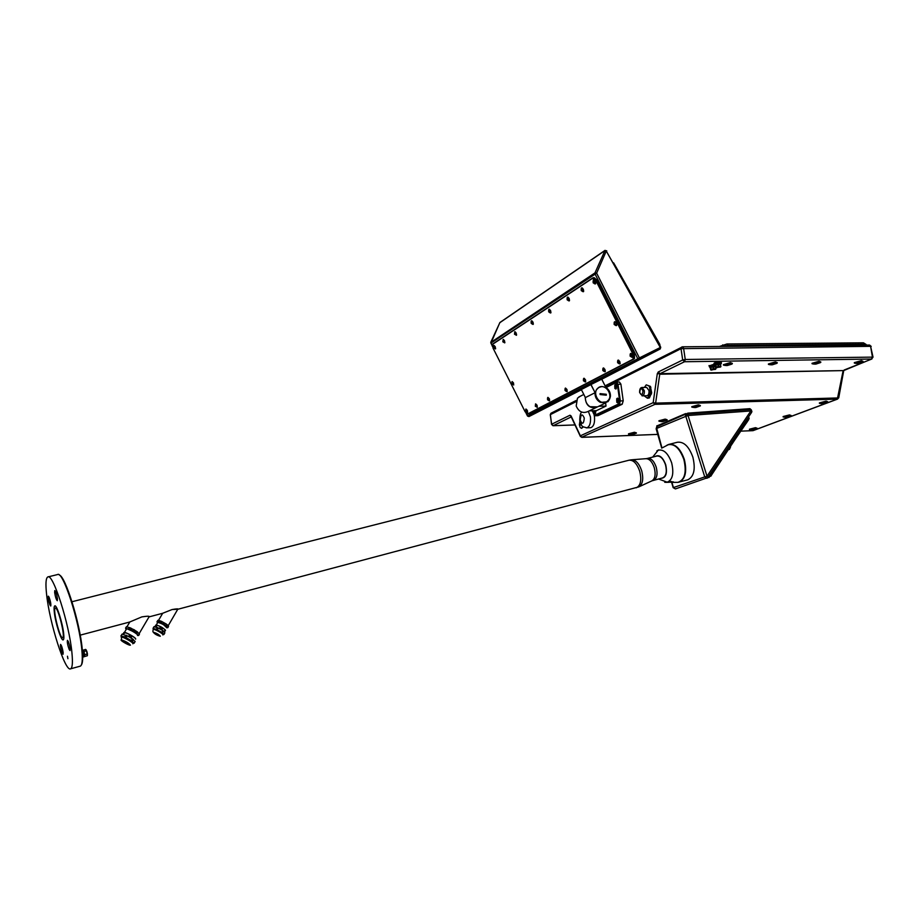 <?xml version="1.0" encoding="UTF-8"?>
<svg xmlns="http://www.w3.org/2000/svg" width="919" height="919" viewBox="0 0 919 919"><rect width="100%" height="100%" fill="white"/><g stroke="black" fill="none" stroke-linecap="round" stroke-linejoin="round"><path stroke-width="1.38" d="M617.269 399.466L616.982 401.569L617.66 400.259L616.729 399.719L617.488 399.708M617.373 402.292L616.879 398.754C618.188 399.374 618.349 400.558 617.373 402.292M616.615 398.984L617.2 398.501L617.579 402.476L616.683 402.085M616.879 402.327L617.752 402.878L618.786 399.949L617.499 398.134L616.787 398.731M606.172 387.508L615.891 382.614L617.373 384.337L619.682 401.006L619.314 404.326L620.336 400.879L618.016 384.222L616.488 382.074L605.92 387.347M593.054 410.736L593.433 413.527L594.834 415.25L618.832 403.878M594.329 413.125L595.133 413.642L596.075 410.644M614.949 388.473L615.81 389.024L616.867 386.072L615.592 384.28L614.88 384.877M605.61 402.981L606.035 406.06L596.477 410.632L589.32 410.85M594.834 415.25L594.088 415.089M595.294 415.687L619.314 404.326L622.197 404.245L598.12 415.595L595.294 415.687M581.647 428.3L583.289 426.841M651.663 392.781L650.388 392.815L647.47 398.249L649.377 397.916L651.663 392.781L650.399 386.371L646.252 384.854L650.399 386.371M590.331 427.703L590.802 427.691C593.697 426.508 594.926 422.889 594.49 416.824L594.191 415.25M593.329 412.746L591.951 410.77M622.197 404.245L623.22 400.799L619.682 401.006M616.66 382.063L619.372 382.005L620.899 384.153L623.22 400.799M838.737 397.824L837.335 399.11L654.96 404.349L653.191 402.66L655.626 403.131L654.96 404.349L581.578 437.272M863.01 361.305L861.39 360.627L854.302 362.649M820.77 361.96L819.059 361.259L812.017 363.304M732.294 363.338L730.352 362.591L723.402 364.659M777.221 362.637L775.395 361.914L768.399 363.97M714.12 363.556L714.557 362.833C718.405 361.672 720.668 361.535 721.358 362.396L721.312 362.89M709.135 365.888L714.27 364.177L713.983 363.235M580.452 436.605L580.371 435.801L653.191 402.66L657.28 373.78L658.257 371.965L682.691 359.984L681.025 348.669L605.564 386.761M751.087 409.644L749.904 408.668L687.917 413.136L657.142 426.611L656.74 428.403L685.827 416.353L704.747 476.904L707.01 476.191L707.814 477.604L706.814 478.305L704.747 476.904L673.409 487.575L671.904 482.372M656.798 425.979L685.62 413.596M827.743 401.752L826.112 401.132L819.392 402.901M791.121 415.491L789.478 414.906L783.114 416.537M700.347 405.555L698.394 404.877L691.8 406.68M667.114 419.753L665.161 419.11L658.923 420.776M757.153 428.243L755.498 427.668L749.467 429.196M636.396 432.883L634.432 432.263L628.504 433.802M656.786 425.865L656.913 426.749L657.016 425.727M685.344 416.364L685.746 414.515L688.055 414.044L688.641 415.457L750.823 410.965L750.318 409.564L751.501 410.15M749.904 408.668L750.042 409.575L688.055 414.044L687.917 413.136M750.674 410.965L750.318 409.564L751.903 411.298L751.662 412.263M671.628 482.372L673.156 487.656L675.419 488.919L707.641 477.673M656.625 427.059L656.155 428.886M707.906 477.466L751.558 412.436L750.823 410.965L707.01 476.191L688.067 415.595L686.941 414.193L685.827 416.353L688.641 415.457M748.112 417.559L709.399 475.238M708.56 476.501L748.48 417.008M748.571 416.881L708.469 476.628M748.032 418.547L748.87 418.857L748.594 416.939M707.239 478.133L711.191 475.548L749.226 418.088M708.974 477.547L748.79 419.489M708.032 477.283L707.55 477.903M746.182 423.372L747.469 421.465M728.847 449.23L730.571 446.668M728.813 449.276L730.352 447.45M729.376 449.425L730.467 447.197M710.789 476.26L711.938 474.445M820.23 403.51L819.426 403.108L826.549 401.58L827.41 402.258L823.321 403.648L825.48 401.982M825.802 401.603L821.207 403.659M822.413 403.694L823.321 403.648M783.884 417.123L789.903 415.331L790.822 415.951L786.951 417.272L788.87 415.71M789.168 415.354L785.033 417.295M786.113 417.306L786.951 417.272M692.788 407.347L691.823 406.841L698.854 405.348L700.404 405.876L695.89 407.508L697.682 405.853M698.038 405.371L693.914 407.519M695.028 407.531L695.89 407.508M659.808 421.407L658.946 420.936L665.609 419.558L667.16 420.04L662.909 421.568L664.471 420.04M664.816 419.581L661.094 421.591M662.117 421.603L662.909 421.568M750.157 429.747L755.912 428.082L757.187 428.449L753.201 429.908L754.913 428.461M755.2 428.116L751.443 429.943M752.431 429.943L753.201 429.908M629.308 434.4L628.527 433.986L634.868 432.688L636.43 433.136L632.398 434.584L633.777 433.159M634.087 432.723L630.733 434.618M631.663 434.607L632.398 434.584M855.313 363.315L854.325 362.81L861.838 361.087L863.056 361.604L862.539 361.971L858.151 363.419L860.678 361.558M861.069 361.098L855.853 363.396M857.174 363.453L858.151 363.419M813.097 363.981L812.04 363.442L818.726 361.741L820.828 362.281L820.265 362.672L815.923 364.085L818.312 362.235M818.726 361.741L813.66 364.073M814.958 364.131L815.923 364.085M724.62 365.394L723.425 364.763L729.985 363.085L732.351 363.729L731.731 364.154L727.434 365.509L729.548 363.671M729.985 363.085L725.275 365.486M726.504 365.532L727.434 365.509M769.548 364.682L768.422 364.096L775.05 362.408L777.279 362.994L776.693 363.396L772.362 364.786L774.625 362.936M775.05 362.408L770.156 364.763M771.42 364.82L772.362 364.786M721.369 363.028C720.163 362.419 717.992 362.614 714.844 363.602L714.304 363.993M714.385 363.958L721.208 362.879M715.878 367.118L718.29 366.451L717.992 364.452L715.005 364.9L715.74 367.634L715.43 365.647M720.668 364.521L720.553 367.037M720.76 366.359L720.45 364.361L718.428 364.395L718.727 366.394L720.956 366.405M716.912 367.772L715.74 367.634L715.533 369.358M720.645 364.418L715.821 365.015L716.119 367.003M715.016 364.992L709.284 366.474M709.388 366.29L714.718 365.015M710.881 369.438L713.27 368.772L712.972 366.784L710.019 367.232L710.743 369.943L710.444 367.968M715.717 368.68L715.419 366.692L713.408 366.727L713.707 368.714L715.924 368.726M711.892 370.07L710.743 369.943M715.602 366.738L710.812 367.336L711.111 369.323M582.979 426.611L581.555 428.323L580.165 427.427L579.372 424.716L579.923 421.27M581.153 424.498L579.636 425.531M580.877 424.015L579.372 424.716L580.739 423.739M647.47 398.249L644.15 395.802M644.403 387.427L646.252 384.854M649.124 386.405L649.607 387.324L650.87 387.29M650.388 392.815L649.607 387.324M651.491 394.01L650.215 394.033M648.113 397.95L649.377 397.916M646.815 395.733L647.079 395.721C648.561 395.147 649.193 393.412 648.986 390.541L646.654 387.37L642.255 387.473M595.581 410.655L594.949 413.263L594.134 412.895M595.305 410.667L594.754 413.068L593.697 410.713M594.088 410.701L594.662 412.39L594.915 410.678M594.179 410.701L594.869 412.183M594.019 411.597L595.041 411.563M614.708 385.118L615.293 384.647L615.65 388.622L614.754 388.232M614.96 384.9C616.27 385.509 616.431 386.681 615.454 388.427L614.96 384.9M615.604 387.45L615.064 385.601L614.673 386.933L615.604 387.45M615.351 385.612L614.673 386.933L615.569 387.508M614.673 386.933L615.753 386.91M614.811 385.877L615.569 385.865M598.809 406.267L606.035 406.06M596.73 407.312C589.642 408.725 585.794 405.348 585.196 397.192M580.245 396.261L577.477 398.191L576.19 406.003C578.832 411.827 582.68 413.688 587.746 411.609L595.949 407.645M616.729 399.719L617.499 401.362M616.592 400.776L617.671 400.741M603.955 369.358L603.473 369.771L604.403 370.265M603.794 370.403L604.392 370.093L603.611 369.3L603.794 370.403L604.392 370.104M603.473 369.771L604.392 370.093M604.817 371.69L604.771 371.713C602.979 371.104 602.404 369.92 603.048 368.174L603.094 368.14C604.886 368.76 605.46 369.943 604.817 371.69M604.909 371.644L605.322 371.023M602.795 370.529L605.15 371.667L604.932 369.404L603.404 367.933L602.795 370.529M603.898 368.163L603.209 368.094M492.975 347.979L492.848 344.12L592.376 278.434L595.926 280.663L633.271 354.723L633.076 359.157L527.449 414.078L525.151 411.804L492.975 347.979M614.122 324.441L616.58 325.533L616.373 323.132L614.857 321.661L614.122 324.441M593.123 282.799L595.501 283.868L595.305 281.363L593.869 279.95L593.123 282.799M567.115 299.789L569.355 300.869L569.148 298.457L567.747 297.067L567.115 299.789M548.666 311.84L550.814 312.931L550.596 310.588L549.217 309.209L548.666 311.84M531.148 323.293L533.204 324.384L532.974 322.098L531.63 320.742L531.148 323.293M514.479 334.183L516.455 335.274L516.225 333.046L514.904 331.713L514.479 334.183M493.618 347.819L495.49 348.898L495.261 346.75L493.974 345.441L493.618 347.819M511.791 383.878L513.721 384.981L513.48 382.901L512.147 381.557L511.791 383.878M525.622 411.298L527.575 412.424L527.345 410.391L525.967 409.024L525.622 411.298M547.517 399.731L549.596 400.856L549.355 398.766L547.942 397.364L547.517 399.731M565.024 390.483L567.172 391.62L566.943 389.472L565.495 388.048L565.024 390.483M583.416 380.765L585.667 381.902L585.449 379.696L583.956 378.249L583.416 380.765M617.591 362.718L620.026 363.844L619.808 361.546L618.257 360.053L617.591 362.718M581.21 290.576L583.531 291.656L583.324 289.198L581.899 287.785L581.21 290.576M535.283 406.198L537.293 407.324L537.052 405.256L535.662 403.878L535.283 406.198M502.819 341.799L504.738 342.879L504.508 340.696L503.21 339.387L502.819 341.799M630.089 356.112L632.605 357.227L632.387 354.895L630.825 353.39L630.089 356.112M492.389 344.843L492.848 344.12M528.069 414.009L527.092 413.964M528.839 413.872L633.076 359.157M633.271 354.723L633.386 359.283L633.961 358.996L528.862 413.86M633.961 358.996L634.167 354.274L633.593 354.55L595.926 280.663M592.376 278.434L596.822 280.226L634.167 354.274M592.456 278.112L492.917 343.844M596.822 280.226L592.824 277.952M634.581 358.364L634.328 354.022L597.132 280.261L594.168 277.676M526.334 413.435L527.632 415.997L639.394 357.928L596.638 273.15L490.895 343.12L492.354 346.003M490.769 342.465L594.984 272.897L605.047 250.347M660.152 346.199L613.433 262.765M660.738 347.244L660.21 348.979L660.727 347.233L606.276 251.048L660.29 347.508L639.394 357.928L639.325 359.409L528.988 416.548L581.44 389.736M601.704 379.168L605.828 387.336L601.738 379.156L590.871 384.59L581.325 389.53L585.392 397.594C585.265 401.465 586.793 404.509 589.987 406.703L597.488 406.899L605.931 402.821M605.828 387.336C609.021 389.53 610.561 392.574 610.423 396.468L607.884 401.603C600.762 404.44 596.5 401.477 595.121 392.723L590.986 384.533M609.021 399.466L606.954 401.649C601.06 405.865 592.422 395.986 596.546 389.713L598.418 387.692C604.265 383.2 613.157 393.091 609.021 399.466M590.871 384.59L595.121 392.723M585.392 397.594L594.984 392.758C594.903 397.123 596.73 400.351 600.475 402.442L607.896 401.706C611.847 396.744 611.158 391.942 605.839 387.29M608.022 400.65L606.253 402.017M598.97 387.358L601.129 386.784M598.912 387.485L597.212 388.771M604.059 402.556L606.207 401.936M599.142 387.37C606.551 383.2 614.294 397.364 606.896 401.557L606.437 401.821C599.165 406.014 591.308 392.16 598.464 387.772L599.142 387.37M600.05 393.619L606.264 394.274L606.299 395.193L600.084 394.538L600.05 393.619L606.264 394.274M660.095 346.084L659.762 344.257L613.72 262.972M616.247 325.579L616.155 325.613C614.294 325.004 613.708 323.775 614.397 321.926L614.489 321.88C616.362 322.5 616.936 323.729 616.247 325.579L616.775 324.832M615.408 321.937L614.512 321.868M615.179 324.258L615.81 324.074M595.213 283.868L595.075 283.937C593.272 283.328 592.698 282.087 593.364 280.215L593.502 280.157C595.317 280.766 595.88 282.007 595.213 283.868L595.707 283.155M594.409 280.226L593.513 280.146M594.777 282.294L593.823 281.915L594.627 282.707L594.432 281.513L593.823 281.915L594.467 281.559M594.156 282.57L594.777 282.386M594.765 282.271L594.444 281.628M569.056 300.869L568.976 300.904C567.276 300.295 566.713 299.112 567.322 297.331L567.437 297.274C569.148 297.882 569.7 299.077 569.091 300.846L569.55 300.237M568.229 297.308L567.46 297.262M568.666 299.33L567.77 298.951L568.528 299.72L568.333 298.583L567.77 298.951L568.379 298.641M568.08 299.594L568.666 299.433M550.573 312.897L550.458 312.954C548.827 312.345 548.275 311.185 548.838 309.462L548.942 309.404C550.584 310.013 551.124 311.173 550.573 312.897L550.986 312.345M549.677 309.439L548.965 309.404M550.136 311.415L549.275 311.047L550.021 311.794L549.815 310.691L549.275 311.047L550.102 311.219M532.055 320.949L531.412 320.938C532.963 321.547 533.491 322.672 532.974 324.338L533.365 323.844M532.986 324.338L532.882 324.384C531.297 323.787 530.768 322.649 531.285 320.995L531.492 320.892M532.549 322.891L531.722 322.523L532.434 323.27L532.239 322.19L531.722 322.523L532.296 322.259M516.214 335.228L514.594 331.954L516.616 334.769M515.295 331.897L514.72 331.897M515.823 333.804L515.031 333.448L515.72 334.171L515.57 333.195M494.33 345.613L495.64 348.439M495.33 348.818L493.894 345.578M494.893 347.462L494.64 346.877M513.503 384.935L511.963 381.741L513.503 384.935M513.089 383.545L512.825 382.97M527.345 412.39L525.748 409.231L527.345 412.39M526.507 410.288L526.449 411.218L526.162 410.655M526.932 410.988L526.644 410.402M549.332 400.845L549.286 400.856C547.713 400.259 547.173 399.168 547.69 397.582L547.724 397.559C549.309 398.168 549.849 399.26 549.332 400.845M548.482 398.674L548.402 399.639L548.103 399.053M548.919 399.386L548.402 399.639L548.62 398.777M566.897 391.62L566.851 391.632C565.208 391.023 564.657 389.909 565.208 388.266L565.254 388.243C566.908 388.863 567.448 389.978 566.897 391.62M566.047 389.392L565.943 390.38L565.633 389.782M566.472 390.115L565.943 390.38L566.173 389.495M585.369 381.913L585.323 381.936C583.599 381.328 583.048 380.167 583.634 378.479L583.691 378.456C585.403 379.076 585.966 380.225 585.369 381.913M584.415 378.456L583.726 378.433M584.943 380.374L584.07 380.029L584.817 380.811L584.633 379.742L584.07 380.029L584.645 379.754M584.381 380.65L584.955 380.535M619.762 363.844L620.199 363.166M619.682 363.89L619.624 363.913C617.775 363.292 617.189 362.086 617.867 360.294L617.924 360.271C619.774 360.891 620.359 362.097 619.682 363.89M618.786 360.305L618.039 360.214M618.809 361.512L618.625 362.58L618.303 361.925M618.625 362.58L618.912 361.604L618.625 362.58L619.257 362.419M582.416 288.049L581.578 287.992C583.324 288.612 583.887 289.83 583.243 291.645L583.726 290.978M583.243 291.656L583.128 291.714C581.359 291.105 580.797 289.887 581.44 288.061L581.681 287.946M582.807 290.094L581.888 289.726L582.669 290.496L582.474 289.336L581.888 289.726L582.52 289.382M582.209 290.37L582.807 290.197M582.807 290.036L582.508 289.439M537.052 407.301L535.432 404.084L537.052 407.301M536.639 405.865L536.34 405.268M503.589 339.559L504.899 342.408M504.565 342.81L503.118 339.525M504.129 341.431L503.359 341.087L504.026 341.799L503.876 340.834M632.329 357.25L632.789 356.515M632.238 357.284L632.18 357.319C630.285 356.698 629.687 355.469 630.4 353.643L630.457 353.608C632.364 354.229 632.95 355.458 632.238 357.284M631.376 353.654L630.572 353.551M631.364 354.872L631.169 355.963L630.836 355.308M631.812 355.664L631.169 355.963L631.755 356.021L631.468 354.964M631.169 355.963L631.812 355.779M631.778 355.653L631.445 354.998M585.242 397.284C585.621 404.67 589.102 408.128 595.719 407.668M866.261 345.084L728.227 345.843L866.261 345.084M864.733 345.107L864.584 344.223L728.17 345.464L723.942 346.417L728.308 346.383M658.084 450.172L658.682 449.885M647.642 458.386L656.694 456.077C660.347 455.663 663.277 458.57 665.505 464.807C667.137 471.723 666.195 476.088 662.668 477.88L662.496 477.926M669.503 481.717L667.711 482.372L673.363 481.889L669.503 481.717M687.446 479.925L687.745 479.844C693.983 476.708 695.694 469.161 692.88 457.214C688.997 446.485 683.839 441.499 677.406 442.246L669.227 444.314M62.71 637.625C65.502 636.81 57.874 606.31 55.324 608.102L55.22 608.16C52.555 609.412 60.08 639.325 62.641 637.66L62.71 637.625M177.689 609.308L177.792 609.274C178.619 608.654 176.724 608.746 172.06 609.55L162.571 613.318L172.06 609.55L177.827 609.251M54.703 606.172L54.83 606.092C57.725 604.059 66.409 638.728 63.216 639.624L63.147 639.658C60.24 641.542 51.694 607.631 54.703 606.172M149.027 616.902L149.096 616.867C149.843 616.017 147.431 616.017 141.848 616.89L129.671 622.025L141.848 616.89C147.626 616.029 150.015 616.029 149.016 616.902L139.183 633.593M671.18 481.43L667.665 482.36M669.905 481.636L671.019 481.441M670.962 481.453L670.02 481.602M670.192 481.579L670.847 481.464M131.543 636.982L129.257 635.799L131.314 636.982L131.704 636.407L129.384 635.121M129.579 635.063L131.865 636.005L131.532 637.097L128.993 636.051L129.292 635.132M129.51 635.098L131.589 636.201M126.317 635.339L131.865 638.383M124.892 633.019L123.261 633.846L123.847 632.858L124.823 632.996M133.301 643.013L133.152 642.312L134.128 643.208L135.15 641.462L129.832 637.143L122.193 634.041L120.929 635.902L122.962 636.488L121.515 636.614M122.193 634.041L121.147 635.799L122.158 634.053M121.434 636.626L120.929 635.902M121.147 637.108L121.239 637.085C122.882 636.488 134.656 643.311 132.841 643.794M133.393 639.44L132.359 641.198L133.152 642.312L122.962 636.488L124.881 636.924L125.914 635.167M130.395 645.161C129.407 645.816 119.769 640.325 121.147 639.888L121.365 639.854C125.811 641.324 128.832 643.082 130.429 645.149L130.395 645.161M129.338 644.058L122.595 640.359M126.994 626.838L134.22 629.779L139.194 633.765M126.397 626.792L125.57 628.102L133.152 631.525L138.723 635.408L139.458 634.156L136.862 631.502L130.268 627.838L126.397 626.792M138.723 635.408L137.655 635.523M126.029 629.193L125.57 628.102M126.535 626.747L125.788 627.987M126.167 629.389L126.248 628.688L129.522 629.09L136.127 632.754L136.862 631.502M138.62 635.477L137.804 635.477L136.127 632.754M137.436 635.27C139.171 634.776 128.086 628.332 126.512 628.918L126.42 628.952M129.522 629.09L130.268 627.838M131.348 628.332L130.601 629.584M133.657 631.238L133.657 630.101M137.712 632.111L136.977 633.363M133.669 630.181L134.082 630.905L133.244 630.905L133.669 630.181L133.221 630.916L134.036 630.928M134.128 643.208L133.152 643.162M127.006 635.661L125.96 637.418L128.66 639.119L131.497 640.589L132.543 638.831M131.497 640.589L132.359 641.198M124.881 636.924L125.96 637.418M124.766 633.099L123.479 633.478L124.881 633.122M161.445 621.336L166.282 624.047M167.522 625.035L168.12 625.759M158.884 620.486L160.917 621.106M82.423 657.234L83.33 656.993L82.997 653.409M82.538 651.87L83.376 655.201M83.009 650.02L82.159 650.25L83.445 653.283L83.48 656.58M83.778 656.809L84.686 656.568L84.364 653.041L83.032 650.009L82.101 650.273M84.927 656.419L87.259 655.787L87.133 652.306L85.628 649.388L83.284 650.181M84.548 653.846L84.766 655.086M84.95 654.615L87.282 653.983M83.755 651.134L84.146 652.272M84.123 651.41L86.466 650.778M87.477 655.19L86.133 649.802M87.443 653.846L86.731 650.997M46.582 594.271C45.445 583.76 45.858 577.994 47.822 576.948C52.877 572.79 69.407 624.219 71.935 652.858C72.865 662.61 72.417 667.929 70.579 668.825C65.18 672.214 49.431 622.703 46.582 594.271M54.313 612.134C55.324 622.68 61.251 641.221 63.204 639.877C63.893 639.532 64.066 637.51 63.687 633.811C62.71 623.231 56.691 604.426 54.784 605.874C54.072 606.241 53.911 608.321 54.313 612.134M54.646 592.456C55.381 596.994 56.266 599.751 57.288 600.704L57.438 598.797C56.702 594.248 55.818 591.491 54.795 590.538L54.646 592.456M68.328 641.554L67.455 640.359C67.053 642.013 67.604 645.012 69.132 649.342L70.016 650.56C70.418 648.894 69.867 645.896 68.328 641.554M63.17 652.582C62.435 648.125 61.562 645.402 60.562 644.414L60.424 646.149C61.159 650.595 62.032 653.306 63.032 654.294L63.17 652.582M49.959 604.92L50.74 606.012C51.108 604.357 50.568 601.428 49.098 597.235L48.328 596.167C47.949 597.809 48.489 600.739 49.959 604.92M67.914 658.693L67.455 656.235L67.914 658.693M164.581 631.077L165.006 630.342L165.202 630.916M165.225 630.894L164.926 630.308M164.788 631.33L164.846 630.514M164.834 630.365L164.65 630.951M154.863 626.735L155.667 625.425L156.827 625.288M155.713 625.506L156.908 625.311M156.793 625.598L155.254 626.138M156.977 627.367L162.916 630.629L158.217 627.918L157.206 629.641L159.469 631.112L153.473 629.101M160.182 627.08L159.883 628.159M160.331 627.126L162.318 628.251L160.308 627.126M162.341 629.021L162.468 628.378L162.215 629.124L160.044 627.895M158.217 627.918L154.07 626.769M153.416 629.113L153.002 628.424L154.151 626.632L153.174 628.343L154.748 628.941L156.425 629.274L157.425 627.562M153.002 628.424L154.001 626.712M153.128 629.584L153.301 629.389C154.714 628.814 164.455 634.489 162.824 634.926M163.042 634.489L159.469 631.112L161.882 632.341L162.881 630.618L163.49 631.054L162.479 632.777L163.881 634.524L164.88 632.8L163.49 631.054M160.274 636.258C156.965 635.362 154.668 634.041 153.358 632.272L153.473 632.249C156.873 633.283 159.148 634.615 160.297 636.247L160.274 636.258M159.228 635.213L154.737 632.743M161.882 632.341L162.479 632.777M156.425 629.274L157.206 629.641M156.598 626.276L155.61 625.598M156.437 626.115L155.3 625.988M155.345 626.034L156.46 626.092M162.112 628.86L159.975 627.217M157.988 620.302L157.206 621.623L160.297 622.485L161.066 621.164L157.827 620.474M157.379 622.68L156.988 621.726L157.861 620.405M156.988 621.726L163.329 624.495L166.867 627.838M157.482 622.841L157.494 622.186M166.695 627.597C165.167 625.357 162.203 623.622 157.792 622.393L157.735 622.416M160.297 622.485L165.707 625.506L167.775 627.723L168.545 626.413L166.477 624.173L161.066 621.164M167.224 624.725L166.454 626.057M165.707 625.506L166.477 624.173M162.054 621.612L161.273 622.933M163.823 624.219L164.317 623.369L163.341 623.369L164.317 623.932M163.8 624.139L163.421 623.415L163.823 624.127M163.812 623.185L164.237 623.886M617.373 384.337L620.899 384.153M657.74 434.377L582.003 437.318L580.371 435.801L571.055 415.905L569.987 415.227L551.653 424.222L553.238 425.692L574.995 424.934M575.88 401.752L550.401 414.607L551.515 424.314L552.836 425.635M873.004 356.997L870.592 346.325L681.025 348.669L681.622 347.083L682.53 346.808L683.575 348.163L685.252 359.478L684.529 361.741L660.049 373.665L843.734 370.587L659.739 374.228L655.626 403.131L838.117 397.95L838.76 397.697L843.711 370.702M740.978 431.126L752.868 430.666L837.335 399.11L843.091 370.828L871.557 359.042L872.407 356.917L870.592 346.325L869.179 345.119M571.25 416.916L553.123 425.727L575.007 424.957M685.252 359.478L873.027 357.123L871.557 359.042L684.529 361.741L682.691 359.984L685.252 359.478M871.901 358.984L844.136 370.024M658.257 371.965L660.049 373.665L657.28 373.78M551.216 413.125L550.274 414.825M551.71 424.486L550.263 414.71L550.963 413.251L576.202 400.466M571.124 416.675L569.987 415.227M571.055 415.905L571.159 416.721M752.523 430.678L753.477 430.437M661.967 448.001L656.74 428.403M711.191 475.548L710.398 474.629M721.335 363.2L719.784 362.706L714.327 364.016L721.323 362.948M714.419 364.59L719.807 362.971L721.3 363.637M720.841 364.016L719.761 363.235L714.545 364.74L714.327 364.016M714.752 365.05L709.376 366.635M709.434 366.911L714.798 365.314M715.407 365.59L709.56 367.072L709.342 366.348L714.729 365.015M647.079 395.721L642.415 395.836L639.613 392.528C639.544 389.277 640.336 387.6 641.99 387.485L644.322 390.655C644.529 393.539 643.897 395.262 642.415 395.836L642.013 395.825M639.739 392.447C640.233 387.956 641.313 387.439 642.967 390.885L642.967 390.908C642.461 395.411 641.382 395.94 639.739 392.482L639.739 392.447M588.344 411.321L590.469 416.962C590.906 423.027 589.688 426.646 586.804 427.829L586.219 427.84M580.222 420.052C580.842 413.975 582.198 413.332 584.289 418.111C583.657 424.199 582.301 424.854 580.222 420.052M601.761 379.225L660.21 348.979L639.325 359.409L637.786 358.743L595.053 274L594.984 272.897L596.638 273.15L606.276 251.048L604.633 250.795L499.787 322.718L490.93 343.178M527.632 416.008L528.976 416.56M500.235 322.282L499.683 322.948M866.18 344.832L863.286 342.821L727.124 343.982M726.745 344.062L728.17 345.464L722.518 346.429M721.817 346.44L722.736 344.855M666.757 445.347L667.596 444.888C674.213 443.188 679.646 448.081 683.885 459.546C686.78 472.355 684.781 479.959 677.889 482.36L676.292 482.36M656.855 450.896L657.878 450.287C663.472 448.886 668.067 453.078 671.674 462.889C674.155 473.825 672.49 480.315 666.666 482.383L664.724 482.28M661.002 478.317C665.942 477.983 667.516 473.446 665.712 464.727C662.783 457.099 659.279 454.342 655.201 456.456M668.113 444.67L668.917 444.382C675.316 443.647 680.451 448.667 684.333 459.431C687.148 471.413 685.471 478.971 679.279 482.107L678.13 482.326M636.189 487.805L636.396 487.748C640.681 485.531 641.795 480.051 639.739 471.321C636.959 463.452 633.34 459.764 628.895 460.247L623.22 461.683M631.387 459.81C635.672 459.707 639.107 463.383 641.703 470.815C643.691 479.075 642.714 484.428 638.774 486.898L177.758 609.286L168.154 625.805M639.107 486.748L651.812 480.901C655.098 478.856 655.925 474.457 654.294 467.702C652.168 461.614 649.308 458.604 645.735 458.696L632.169 459.753M646.321 458.638L647.47 458.432C651.089 458.03 654.018 460.959 656.235 467.208C657.878 474.158 656.947 478.523 653.455 480.315L653.306 480.35M135.598 639.176C136.942 638.441 125.547 631.904 123.962 632.513L123.87 632.536M129.682 644.759C128.097 642.806 125.489 641.324 121.871 640.29C123.468 642.243 126.075 643.725 129.682 644.759M122.445 640.325L129.349 644.713C125.501 643.346 123.031 641.899 121.917 640.382L122.33 640.302M135.598 638.831C136.001 637.648 125.133 631.64 124.099 632.479M81.377 664.942C82.733 663.127 83.043 658.084 82.296 649.825M59.276 575.041C65.306 575.868 80.033 623.093 82.262 649.434L82.285 649.653M80.102 666.206L80.309 666.149C82.228 665.241 82.744 659.922 81.871 650.181C79.516 621.589 62.871 570.354 57.575 574.559L48.018 576.902M165.34 630.606C166.982 630.147 157.252 624.472 155.839 625.069L155.782 625.092M159.596 635.868C158.55 634.443 156.701 633.375 154.036 632.663C155.081 634.087 156.942 635.155 159.596 635.868M154.438 632.674L159.401 635.856C156.54 634.88 154.76 633.834 154.047 632.72L154.381 632.663M165.397 630.216C162.916 627.608 159.78 625.873 156.012 625.023M617.315 398.49L618.211 398.467M617.407 402.533L618.315 402.511M871.201 346.417L869.592 345.062M682.668 346.808L869.42 345.062M682.53 346.808L605.104 385.842M571.09 416.583L580.268 436.203L581.888 437.352L657.751 434.4M740.967 431.16L753.212 430.597L837.657 399.053M661.726 448.127L656.143 428.84L657.005 426.68M728.595 449.609L729.422 449.414M673.156 487.656L675.499 488.897M819.415 403.315L822.252 403.705M783.137 416.939L785.94 417.329M691.8 407.094L694.856 407.554M658.912 421.166L661.921 421.626M749.479 429.575L752.247 429.966M628.504 434.182L631.456 434.641M854.371 363.108L857.036 363.464M812.074 363.752L814.808 364.142M723.437 365.107L726.355 365.555M768.445 364.418L771.271 364.832M715.763 367.611L720.611 367.014M709.307 366.325L708.997 365.567M710.766 369.92L715.591 369.335M579.613 425.382L580.165 427.427M579.809 421.511L579.521 424.475M590.802 427.691L586.804 427.829C580.911 426.037 582.635 427.68 579.774 420.351C579.843 415.526 580.521 412.78 581.807 412.137M597.913 415.652L595.087 415.744M594.8 413.309L595.661 413.274M615.408 384.647L616.304 384.624M615.477 388.68L616.373 388.657M583.806 394.446L578.798 396.997M592.721 277.975L593.306 277.71M606.747 250.818L604.794 250.542L499.936 322.489L490.815 342.19L492.412 346.406M528.953 416.571L527.529 416.054L526.07 413.159M726.975 343.982L719.416 346.463M866.112 344.453L863.458 342.821M652.674 457.099L658.36 450.011M662.335 447.806L668.917 444.382M658.498 478.983L667.711 482.372M671.1 482.372L677.889 482.36L687.745 479.844M623.013 461.74L71.51 601.865M162.674 613.283L149.004 616.902M129.809 621.991L79.723 635.27M631.376 459.81L629.124 460.189M662.668 477.88L652.053 480.798M122.951 634.202L123.456 633.352M123.605 633.099L124.031 632.456M121.365 639.854L121.699 636.304M129.843 621.945L126.937 626.827M125.754 627.999L126.5 626.747M126.248 628.688L125.926 628.102M124.387 632.502L126.512 628.918M162.697 613.249L158.505 620.405M80.309 666.149L70.579 668.825M153.473 632.249C152.784 632.146 152.726 631.192 153.301 629.389L153.645 628.814M157.138 621.635L157.919 620.314M156.23 625.058L157.792 622.393"/></g></svg>
